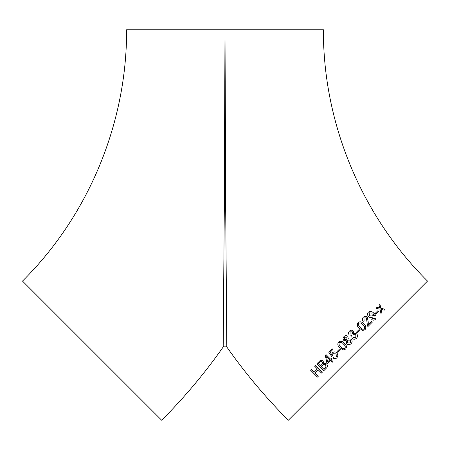 <?xml version="1.0" encoding="UTF-8"?>
<svg xmlns="http://www.w3.org/2000/svg" width="450" height="450" viewBox="0 0 450 450"><rect width="100%" height="100%" fill="white"/><g stroke="black" fill="none" stroke-linecap="round" stroke-linejoin="round"><path stroke-width="0.67" d="M92.081 350.657L161.662 420.238C184.286 397.603 204.795 373.191 223.189 346.995C224.398 345.757 225.602 345.757 226.811 346.995C245.205 373.191 265.714 397.603 288.338 420.238L427.5 281.081C361.344 215.46 323.021 122.94 323.398 29.762L225 29.762L224.297 209.278L223.189 346.995L224.303 208.974L225 29.762L225.697 208.974L226.811 346.995L225.703 209.273L225 29.762L126.602 29.762C126.979 122.94 88.656 215.46 22.5 281.081L92.081 350.657M223.2 345.724L223.189 346.95M343.986 336.555C342.832 337.798 342.759 339.064 343.772 340.346L346.236 340.718L346.669 343.8C348.176 345.021 349.65 344.964 351.09 343.631C352.412 342.18 352.474 340.712 351.287 339.238L348.193 338.766L347.827 336.347C346.511 335.317 345.229 335.385 343.986 336.555C345.229 335.385 346.511 335.317 347.827 336.341L348.193 338.766L351.287 339.233C352.474 340.712 352.412 342.174 351.09 343.631C349.65 344.964 348.176 345.021 346.669 343.8L346.236 340.718L343.772 340.352C342.759 339.064 342.832 337.798 343.986 336.555L344.222 336.353M377.668 310.882L378.523 311.743L376.132 314.151L375.277 313.29L377.668 310.882M373.461 314.46L372.831 316.929C371.447 318.015 370.046 317.908 368.618 316.603C367.256 315.113 367.166 313.639 368.342 312.182C370.311 310.882 372.167 311.259 373.911 313.318C376.172 315.202 376.639 317.222 375.322 319.382C374.248 320.389 373.061 320.428 371.762 319.5L372.459 318.651L374.636 318.662C375.407 317.239 375.075 315.894 373.635 314.629L372.808 316.952M364.084 320.653L363.15 321.412C362.008 319.956 362.064 318.555 363.319 317.222C364.584 316.001 365.918 315.956 367.307 317.081L368.235 321.936L368.269 324.574L371.543 321.3L372.358 322.116L367.942 326.543L367.447 325.856L366.457 317.897L364.005 317.947L364.084 320.653L364.005 317.947M362.818 330.469L359.319 328.326C357.165 326.582 356.732 324.652 358.009 322.537C360.118 321.277 362.036 321.722 363.769 323.871C365.912 325.614 366.356 327.532 365.091 329.636L362.818 330.469M343.361 349.92L339.857 347.777C337.708 346.05 337.275 344.115 338.563 341.972C340.701 340.689 342.641 341.123 344.368 343.266C346.522 344.998 346.95 346.933 345.656 349.065L343.361 349.92L345.656 349.059M349.414 331.132C350.651 329.974 351.928 329.906 353.239 330.936L353.61 333.349L356.692 333.827C357.885 335.301 357.829 336.763 356.512 338.214C355.078 339.536 353.604 339.593 352.103 338.372L351.675 335.289L349.211 334.912C348.199 333.636 348.266 332.376 349.414 331.132M359.083 329.524L359.944 330.379L357.345 332.978L356.484 332.123L359.083 329.524M339.615 348.981L340.476 349.841L337.877 352.44L337.016 351.579L339.615 348.981M330.165 352.249L331.661 354.482L332.511 352.761C333.945 351.562 335.407 351.602 336.898 352.879L337.984 355.056L337.027 357.694C335.767 358.892 334.395 358.976 332.904 357.941L333.703 356.991L336.33 356.991L336.077 353.846L333.045 353.739L332.471 355.652L331.588 356.332L328.68 352.103L332.083 348.699L332.893 349.515L330.165 352.249M326.008 354.589L330.502 359.094L331.414 358.183L332.196 358.965L331.284 359.876L332.949 361.536L332.128 362.363L330.463 360.697L327.583 363.589L326.801 362.801L325.339 355.258L326.008 354.589M319.196 361.418C320.372 360.101 321.683 359.972 323.134 361.029L323.691 363.426L326.599 363.876C327.831 365.529 327.69 367.02 326.166 368.342L323.707 370.811L316.777 363.853L319.365 361.26M315.377 365.254L322.312 372.218L321.474 373.061L318.201 369.782L314.983 373.022L318.251 376.307L317.447 377.117L310.528 370.147L311.327 369.338L314.168 372.201L317.385 368.961L314.544 366.098L315.377 365.254M380.824 308.261L385.116 309.274L384.204 310.196L381.077 309.369L381.876 312.548L380.953 313.481L379.991 309.201L376.071 308.301L377.027 307.339L379.755 308.087L379.103 305.246L379.986 304.346L380.824 308.261L379.957 304.374M384.176 310.224L385.088 309.302L380.796 308.284M378.883 307.834L379.755 308.087M378.855 307.856L376.999 307.367M380.931 313.504L381.853 312.57L381.077 309.369M315.405 365.231L314.567 366.075L317.385 368.961M317.407 368.938L314.196 372.173M311.355 369.309L310.556 370.119L317.475 377.089M321.497 373.033L318.201 369.782M319.219 361.401L316.8 363.831L323.73 370.789M323.038 365.062L322.853 365.243C323.662 364.179 324.613 364.027 325.704 364.776L325.901 366.896L323.741 369.141L321.356 366.744L322.853 365.243M322.869 365.226C323.685 364.162 324.636 364.005 325.721 364.759L325.918 366.879L323.741 369.141M320.136 362.143L319.736 362.52C320.479 361.463 321.368 361.288 322.391 361.991L322.678 363.617L320.535 365.923L318.442 363.819L319.736 362.52M319.759 362.503C320.501 361.446 321.384 361.271 322.408 361.974L322.695 363.594L320.535 365.923M325.356 355.241L326.801 362.801M326.818 362.784L327.6 363.572M332.145 362.346L330.463 360.697M326.554 356.788L329.698 359.904L327.6 362.002L326.554 356.788L329.681 359.916L327.6 362.002M332.522 352.749L331.661 354.482M328.697 352.091L331.599 356.316L332.488 355.641M333.056 353.728L336.077 353.846M336.088 353.841L336.33 356.991M333.714 356.979L332.921 357.93C334.406 358.965 335.779 358.881 337.039 357.683M337.027 351.574L337.882 352.429M359.933 330.39L359.072 329.535M356.512 338.214C357.823 336.769 357.879 335.306 356.687 333.832L353.604 333.354L353.239 330.936M353.233 330.941C351.923 329.912 350.646 329.974 349.408 331.132M355.826 337.5L352.986 337.5L352.98 334.716L355.838 334.704L355.826 337.5L352.986 337.494L352.986 334.71M352.311 333.996L350.055 334.012L350.123 331.824L352.361 331.802L352.316 333.99L350.055 334.012L350.123 331.819M338.569 341.972C337.286 344.109 337.714 346.044 339.863 347.771L343.367 349.914M339.255 342.692L339.261 342.686C340.886 342.006 342.298 342.489 343.496 344.137C345.139 345.33 345.628 346.736 344.959 348.362C343.327 349.037 341.921 348.553 340.723 346.911L338.822 344.121L339.255 342.692C340.886 342.011 342.298 342.495 343.491 344.143C345.133 345.33 345.623 346.742 344.953 348.368L344.953 348.368M347.558 340.138L350.421 340.121L350.381 342.939L347.552 342.923L347.664 340.065M344.694 337.247L346.944 337.219L346.888 339.418L344.616 339.446L344.694 337.247M365.079 329.647C366.339 327.549 365.901 325.626 363.757 323.882L363.769 323.871M363.757 323.882C362.025 321.733 360.101 321.289 357.998 322.549M364.393 328.933L364.382 328.944C362.773 329.597 361.373 329.108 360.174 327.471L358.262 324.686L358.701 323.257C360.309 322.588 361.71 323.077 362.914 324.726C364.551 325.924 365.04 327.33 364.393 328.933C362.784 329.591 361.384 329.096 360.186 327.459L358.273 324.675L358.701 323.257M372.341 322.132L371.52 321.317M368.235 321.936L368.269 324.574M368.218 321.952L367.307 317.081M367.29 317.098C365.895 315.973 364.567 316.018 363.302 317.233M372.437 318.668L374.636 318.662M375.3 319.399C376.616 317.239 376.149 315.219 373.888 313.341L373.911 313.318M373.888 313.341C372.144 311.282 370.288 310.899 368.319 312.199M372.268 315.979L369.456 315.816L369.141 312.789L371.976 313.144L372.268 315.979L369.473 315.799L369.141 312.789M376.11 314.173L378.495 311.766L377.646 310.905"/></g></svg>
